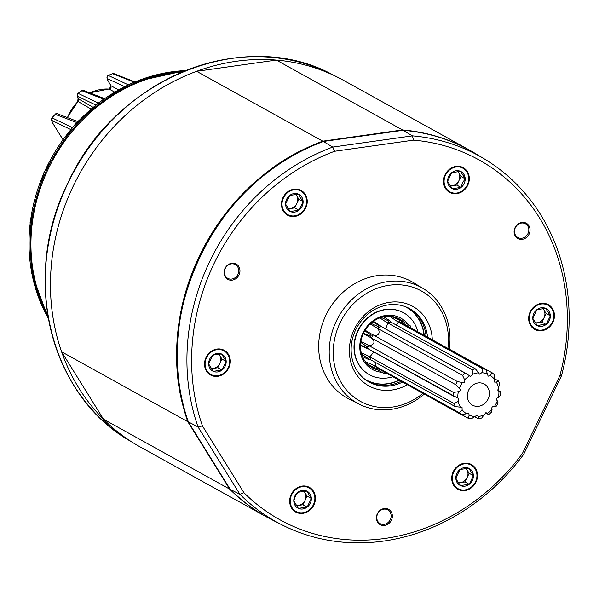 <?xml version="1.0" encoding="UTF-8"?>
<svg xmlns="http://www.w3.org/2000/svg" width="599" height="599" viewBox="0 0 599 599"><rect width="100%" height="100%" fill="white"/><g stroke="black" fill="none" stroke-linecap="round" stroke-linejoin="round"><path stroke-width="0.9" d="M135.756 81.644A2.096 0.659 67.8 0 1 135.921 81.419A2.096 0.659 67.8 0 1 136.19 81.464L135.202 81.868A160.704 142.285 119 0 0 129.144 84.534L128.186 84.991A160.704 142.285 119 0 0 105.132 98.333L104.233 98.955A160.704 142.285 119 0 0 98.925 102.833L98.064 103.5A160.704 142.285 119 0 0 78.012 121.657L77.249 122.466A160.704 142.285 119 0 0 72.689 127.542L71.97 128.388A160.704 142.285 119 0 0 48.324 318.286M338.053 77.443A209.613 185.593 119 0 0 73.385 185.81A209.613 185.593 119 0 0 135.067 443.986L129.721 440.752A209.38 185.383 119 0 1 68.106 182.875A209.38 185.383 119 0 1 332.482 74.62L338.053 77.443M47.718 314.73A160.704 142.285 -61 0 1 100.654 104.054A160.704 142.285 -61 0 1 182.148 71.985M114.566 92.051L109.145 89.086L111.1 85.799L118.422 89.828M90.996 108.988L78.005 101.471L78.402 98.805L93.01 107.288M124.465 86.623L107.423 78.649A2.096 1.849 164.5 0 1 107.049 77.975L107.67 80.214A2.096 2.096 0 0 0 107.91 80.76A2.096 0.876 -31.9 0 0 108.045 80.895A2.096 1.849 164.5 0 1 107.67 80.214M72.322 127.617L72.307 127.609A159.648 141.349 -61 0 1 76.837 122.563L55.213 114.334A154.617 136.901 119 0 0 52.068 117.876L72.307 127.609L71.214 128.92M134.408 82.228L112.627 73.692A154.617 136.901 119 0 0 108.412 75.504L128.388 84.878M103.642 99.209L81.868 90.719A154.617 136.901 119 0 0 78.199 93.399L98.371 103.065M70.734 129.534L51.843 120.444A2.096 1.857 164.8 0 1 51.462 119.755L52.068 121.964A2.096 2.096 0 0 0 52.308 122.518A2.096 0.876 148.1 0 1 52.263 122.413M51.963 118.003L52.068 117.876A2.096 1.932 -64.3 0 0 51.843 120.444L52.442 122.653A2.096 1.857 164.8 0 1 52.068 121.964M67.275 117.554L78.005 101.471A41.99 37.183 119 0 0 67.485 117.629M96.102 105.139L77.615 96.304A2.096 1.864 165.4 0 1 77.234 95.593L77.795 97.734A2.096 2.096 0 0 0 78.042 98.311A2.096 0.876 -31.9 0 0 78.177 98.446A2.096 1.864 165.4 0 1 77.795 97.734M78.207 98.498A2.096 0.876 -31.9 0 0 78.267 98.678A2.096 0.876 -31.9 0 0 78.402 98.805L77.615 96.304A2.096 1.932 -64.4 0 1 78.199 93.399A2.096 0.442 53 0 0 78.005 93.392A2.096 2.096 0 0 0 77.234 95.593M108.823 89.064A2.096 0.898 94.1 0 1 108.988 89.041L108.988 89.041A2.096 0.898 94.1 0 1 109.145 89.086A41.99 37.183 119 0 0 89.947 92.927M110.905 85.492A2.096 0.876 -31.9 0 0 110.957 85.672L110.957 85.672A2.096 0.876 -31.9 0 0 111.1 85.799L108.045 80.895L107.423 78.649A2.096 1.939 -64.9 0 1 108.412 75.504A2.096 0.629 65.8 0 0 108.209 75.496A2.096 2.096 0 0 0 107.049 77.975M103.904 99.06A2.096 0.472 54.9 0 1 103.964 98.91L127.909 84.946A2.096 0.614 64.7 0 1 128.186 84.991M134.768 82.033A2.096 0.651 67.5 0 1 134.932 81.823L185.653 70.54M467.43 397.377A12.07 10.685 119 0 0 472.514 405.171A12.07 10.685 119 0 0 484.336 403.786A12.07 10.685 119 0 0 489.286 391.858A12.07 10.685 119 0 0 484.202 384.056A12.07 10.685 119 0 0 472.379 385.442A12.07 10.685 119 0 0 467.43 397.377M360.74 342.426L367.449 346.858A27.771 24.589 119 0 0 367.337 348.139L360.508 345.054M364.761 330.798L371.2 335.148A27.771 24.589 119 0 0 370.579 336.309L363.503 333.171M372.945 321.641L379.197 325.819A27.771 24.589 119 0 0 378.194 326.627L370.893 323.31M383.645 316.766L389.867 320.712A27.771 24.589 119 0 0 388.676 321.012L381.204 317.403M394.471 316.991L401.083 320.839A27.771 24.589 119 0 0 399.945 320.57L392.188 316.519M410.367 327.511L410.629 326.185A27.771 24.589 119 0 0 409.768 325.399L396.134 317.5M375.461 368.834L384.229 373.469A27.771 24.589 119 0 0 385.374 373.739L386.115 372.982M368.991 365.532L374.757 368.475M367.045 363.683L374.682 368.123A27.771 24.589 119 0 0 375.551 368.909L368.677 365.27M361.639 354.211L368.692 358.629A27.771 24.589 119 0 0 369.111 359.774L362.485 356.577M490.259 375.513L488.125 376.202L487.511 374.076A22.515 19.932 119 0 0 481.806 372.728L479.477 374.15L478.616 372.773A22.515 19.932 119 0 0 472.663 374.278L470.372 376.397L469.668 375.798A22.515 19.932 119 0 0 464.652 379.848C465.251 381.96 464.51 382.858 462.443 382.544A22.515 19.932 119 0 0 459.358 388.354C460.788 389.882 460.451 390.99 458.362 391.686A22.515 19.932 119 0 0 457.823 398.095L458.782 398.365L458.25 401.412A22.515 19.932 119 0 0 460.354 407.148L462.031 407.103L462.121 409.783A22.515 19.932 119 0 0 466.456 413.714L468.59 413.025L469.204 415.159A22.515 19.932 119 0 0 474.91 416.507L477.238 415.085L478.099 416.462A22.515 19.932 119 0 0 484.052 414.957L486.343 412.838L487.047 413.437A22.515 19.932 119 0 0 492.064 409.379C491.465 407.268 492.206 406.369 494.272 406.684A22.515 19.932 119 0 0 497.357 400.881C495.935 399.353 496.264 398.238 498.353 397.541A22.515 19.932 119 0 0 498.892 391.14L497.934 390.87L498.465 387.823A22.515 19.932 119 0 0 496.361 382.087L494.684 382.132L494.594 379.444A22.515 19.932 119 0 0 490.259 375.513L492.161 372.81L407.687 326.208M409.768 325.399L407.874 326.133A169.831 78.926 -62.3 0 1 401.218 321.423M399.945 320.57L398.455 322.075A26.004 23.024 -61 0 1 401.54 322.809L401.083 320.839M388.676 321.012L387.882 322.988A26.004 23.024 -61 0 1 391.095 322.18L389.867 320.712M378.194 326.627L378.261 328.686A26.004 23.024 -61 0 1 380.964 326.5L379.197 325.819M370.579 336.309L371.485 338.046A26.004 23.024 -61 0 1 373.147 334.908L371.2 335.148M367.337 348.139L368.902 349.202A26.004 23.024 -61 0 1 369.194 345.743L367.449 346.858M369.111 359.774L371.028 359.962A26.004 23.024 -61 0 1 369.89 356.862L368.692 358.629M375.551 368.909L377.437 368.175A26.004 23.024 -61 0 1 375.094 366.056L374.682 368.123M383.824 371.717L384.229 373.469M497.357 400.881L498.106 402.94A26.004 23.024 -61 0 1 496.444 406.077L494.272 406.684M492.064 409.379L491.337 412.299A26.004 23.024 -61 0 1 488.627 414.486L487.047 413.437M484.052 414.957L481.708 417.997A26.004 23.024 -61 0 1 478.496 418.806L478.099 416.462M474.678 416.694L478.496 418.806M474.91 416.507L471.136 418.911A26.004 23.024 -61 0 1 468.059 418.177L469.204 415.159M461.979 414.815L468.059 418.177M466.456 413.714L461.717 414.852L377.437 368.175M461.717 414.852A26.004 23.024 -61 0 1 459.373 412.733L462.121 409.783M376.157 362.799L375.094 366.056L459.373 412.733M460.354 407.148L455.307 406.631L371.028 359.962M455.307 406.631A26.004 23.024 -61 0 1 454.169 403.539L458.25 401.412M373.783 351.905L369.89 356.862L454.169 403.539M457.823 398.095L368.902 349.202L360.493 345.578M453.181 395.879A26.004 23.024 -61 0 1 453.48 392.42L458.362 391.686M459.358 388.354L455.764 384.715L371.485 338.046C375.536 341.408 374.585 344.612 369.194 345.743L453.48 392.42M455.764 384.715A26.004 23.024 -61 0 1 457.426 381.585L462.443 382.544M464.652 379.848L462.54 375.363L378.261 328.686C380.35 333.755 378.231 336.339 373.147 334.908L457.426 381.585M462.54 375.363A26.004 23.024 -61 0 1 465.243 373.17L469.668 375.798M467.168 374.113L382.312 327.121L465.243 373.17M472.663 374.278L472.162 369.665L387.882 322.988L385.636 329.083M472.162 369.665A26.004 23.024 -61 0 1 475.381 368.849L478.616 372.773M391.095 322.18L475.381 368.849M481.806 372.728L482.734 368.752L398.455 322.075L396.224 325.017M482.734 368.752A26.004 23.024 -61 0 1 485.819 369.478L487.511 374.076M401.54 322.809L485.819 369.478M492.161 372.81A26.004 23.024 -61 0 1 494.497 374.929L494.594 379.444M496.361 382.087L498.563 381.024L494.647 378.86M498.563 381.024A26.004 23.024 -61 0 1 499.701 384.124L498.465 387.823M498.892 391.14L500.689 391.783A26.004 23.024 -61 0 1 500.397 395.243L498.353 397.541M497.222 389.807L500.689 391.783M475.284 153.456A209.613 185.593 119 0 0 469.661 150.192A209.613 185.593 119 0 0 458.976 144.771A209.613 185.593 119 0 0 402.521 129.953L276.364 60.087L196.607 71.311A209.613 185.593 119 0 0 61.615 351.808L103.515 419.24A209.613 185.593 119 0 0 140.413 447.079L266.562 516.937A209.613 185.593 119 0 0 272.313 519.977M469.661 150.192L343.512 80.333A209.613 185.593 119 0 0 332.819 74.912A209.613 185.593 119 0 0 276.364 60.087M402.521 129.953L322.756 141.177A209.613 185.593 119 0 0 187.772 421.666L229.664 489.106A209.613 185.593 119 0 0 266.562 516.937M229.664 489.106L103.515 419.24M187.772 421.666L61.615 351.808M322.756 141.177L196.607 71.311M447.91 348.304A63.06 55.834 119 0 0 439.876 308.68A63.06 55.834 119 0 0 360.591 297.463A63.06 55.834 119 0 0 341.819 383.622A63.06 55.834 119 0 0 422.946 393.378M424.279 394.12A66.115 58.537 -61 0 1 359.288 404.213A66.115 58.537 -61 0 1 338.195 384.753A66.115 58.537 -61 0 1 347.734 303.865A66.115 58.537 -61 0 1 423.321 288.598A66.115 58.537 -61 0 1 441.006 306.179A66.115 58.537 -61 0 1 449.25 349.045M407.335 384.738A45.419 40.208 -61 0 1 355.536 373.14A45.419 40.208 -61 0 1 369.059 311.083A45.419 40.208 -61 0 1 426.159 319.17A45.419 40.208 -61 0 1 432.298 339.655M427.521 337.012A41.923 37.116 119 0 0 422.018 320.458A41.923 37.116 119 0 0 409.731 308.695A41.923 37.116 119 0 0 362.425 319.514A41.923 37.116 119 0 0 356.832 370.279A41.923 37.116 119 0 0 369.111 382.042A41.923 37.116 119 0 0 402.558 382.095M409.02 308.305A41.923 37.116 -61 0 1 420.595 319.671A41.923 37.116 -61 0 1 426.099 336.226M401.135 381.301A41.923 37.116 -61 0 1 368.407 381.638M380.193 510.251A8.73 7.735 119 0 0 380.148 524.642A8.73 7.735 119 0 0 388.571 523.743A8.73 7.735 119 0 0 388.609 509.36A8.73 7.735 119 0 0 380.193 510.251M517.888 224.131A8.73 7.735 119 0 0 517.85 238.514A8.73 7.735 119 0 0 526.274 237.616A8.73 7.735 119 0 0 526.311 223.232A8.73 7.735 119 0 0 517.888 224.131M225.187 276.895A8.73 7.735 119 0 0 227.747 279.344A8.73 7.735 119 0 0 237.601 277.09A8.73 7.735 119 0 0 238.769 266.518A8.73 7.735 119 0 0 236.208 264.062A8.73 7.735 119 0 0 226.355 266.323A8.73 7.735 119 0 0 225.187 276.895M210.646 351.778A14.106 12.489 119 0 0 210.578 375.011A14.106 12.489 119 0 0 224.183 373.566A14.106 12.489 119 0 0 224.251 350.325A14.106 12.489 119 0 0 210.646 351.778M295.786 488.806A14.106 12.489 119 0 0 295.719 512.048A14.106 12.489 119 0 0 309.324 510.595A14.106 12.489 119 0 0 309.384 487.361A14.106 12.489 119 0 0 295.786 488.806M453.653 485.28A14.106 12.489 119 0 0 457.786 489.233A14.106 12.489 119 0 0 473.704 485.594A14.106 12.489 119 0 0 475.591 468.508A14.106 12.489 119 0 0 471.45 464.547A14.106 12.489 119 0 0 455.532 468.193A14.106 12.489 119 0 0 453.653 485.28M534.78 306.156A14.106 12.489 119 0 0 534.712 329.39A14.106 12.489 119 0 0 548.317 327.945A14.106 12.489 119 0 0 548.385 304.704A14.106 12.489 119 0 0 534.78 306.156M449.639 169.12A14.106 12.489 119 0 0 449.572 192.354A14.106 12.489 119 0 0 463.177 190.909A14.106 12.489 119 0 0 463.244 167.675A14.106 12.489 119 0 0 449.639 169.12M283.372 211.207A14.106 12.489 119 0 0 287.505 215.168A14.106 12.489 119 0 0 303.431 211.529A14.106 12.489 119 0 0 305.31 194.443A14.106 12.489 119 0 0 301.177 190.482A14.106 12.489 119 0 0 285.251 194.121A14.106 12.489 119 0 0 283.372 211.207M359.288 404.213L348.97 398.994A66.549 58.927 -61 0 1 327.735 379.407A66.549 58.927 -61 0 1 337.342 297.988A66.549 58.927 -61 0 1 413.415 282.616L423.321 288.598M484.711 159.139L475.569 153.621A209.59 185.57 119 0 0 403.097 130.297L323.146 141.491L402.917 130.253L412.404 135.861A209.186 185.211 -61 0 1 484.711 159.139A209.186 185.211 -61 0 1 561.473 375.79L523.653 454.371A209.186 185.211 -61 0 1 282.136 524.941A209.186 185.211 -61 0 1 239.899 494.31L198.037 426.945A209.186 185.211 -61 0 1 332.73 147.077L412.404 135.861L413.602 140.144L334.616 151.262A205.629 182.066 119 0 0 202.432 425.919L243.928 492.707A205.629 182.066 119 0 0 522.403 453.51L559.9 375.61A205.629 182.066 119 0 0 413.602 140.144M334.616 151.262L332.73 147.077L323.34 141.521A209.59 185.57 119 0 0 188.371 421.973L230.263 489.405L239.899 494.31L243.928 492.707M323.146 141.491C215.827 177.469 148.29 317.792 188.236 421.838L198.037 426.945L202.432 425.919M282.136 524.941L272.612 520.127A209.59 185.57 119 0 1 230.263 489.405L188.258 421.883M561.473 375.79L559.9 375.61M522.403 453.51L523.653 454.371M364.229 378.733A41.503 36.741 119 0 0 366.476 380.095A41.503 36.741 119 0 0 399.301 380.29M424.264 335.208A41.503 36.741 119 0 0 406.691 307.489A41.503 36.741 119 0 0 404.34 306.306M408.106 324.471A29.344 25.982 119 0 0 362.987 332.887A29.344 25.982 119 0 0 382.14 372.323M403.516 321.835A27.951 24.746 119 0 0 399.555 319.027A27.951 24.746 119 0 0 363.541 333.096A27.951 24.746 119 0 0 372.473 367.928A27.951 24.746 119 0 0 377.744 370.01M417.817 331.636A35.356 31.305 119 0 0 403.711 312.858A35.356 31.305 119 0 0 358.15 330.655A35.356 31.305 119 0 0 369.456 374.727A35.356 31.305 119 0 0 392.854 376.719M423.98 335.051A41.503 36.741 119 0 0 406.549 307.407M403.711 312.858L403.426 312.7A35.356 31.305 119 0 0 357.865 330.498A35.356 31.305 119 0 0 369.171 374.57L369.456 374.727M366.333 380.021A41.503 36.741 119 0 0 399.016 380.133M522.38 222.978A7.862 6.963 119 0 0 514.511 230.652A7.862 6.963 119 0 0 520.928 238.297A7.862 6.963 119 0 0 528.797 230.622A7.862 6.963 119 0 0 522.38 222.978M224.999 275.308A7.862 6.963 119 0 0 234.494 278.093A7.862 6.963 119 0 0 238.103 267.626A7.862 6.963 119 0 0 228.608 264.84A7.862 6.963 119 0 0 224.999 275.308M389.777 520.576A7.862 6.963 119 0 0 388.152 510.123A7.862 6.963 119 0 0 378.126 512.946A7.862 6.963 119 0 0 379.751 523.399A7.862 6.963 119 0 0 389.777 520.576M450.051 185.645A8.319 7.368 119 0 0 452.402 185.705A8.319 7.368 119 0 0 458.871 180.763A8.319 7.368 119 0 0 458.647 172.729A8.319 7.368 119 0 0 457.658 171.479M464.135 183.586A9.606 8.506 119 0 0 465.183 178.779A9.606 8.506 119 0 0 460.571 171.359A9.606 8.506 119 0 0 451.803 172.594A9.606 8.506 119 0 0 447.633 181.25A9.606 8.506 119 0 0 452.245 188.663A9.606 8.506 119 0 0 461.013 187.435A9.606 8.506 119 0 0 464.135 183.586M462.578 182.815L465.183 178.779L460.571 171.359L451.803 172.594L447.633 181.25L452.245 188.663L461.013 187.435L462.578 182.815M450.56 192.159A13.485 11.943 119 0 0 467.257 185.024A13.485 11.943 119 0 0 462.256 167.87A13.485 11.943 119 0 0 445.559 175.005A13.485 11.943 119 0 0 450.56 192.159M450.291 186.004L456.79 185.091L460.953 176.435L457.861 171.464M456.79 185.091L461.013 187.435M460.953 176.435L465.183 178.779M535.192 322.681A8.319 7.368 119 0 0 537.543 322.741A8.319 7.368 119 0 0 544.012 317.799A8.319 7.368 119 0 0 543.787 309.765A8.319 7.368 119 0 0 542.791 308.515M541.803 326.328A9.606 8.506 119 0 0 546.153 324.463A9.606 8.506 119 0 0 550.316 315.815A9.606 8.506 119 0 0 545.711 308.395A9.606 8.506 119 0 0 536.936 309.631A9.606 8.506 119 0 0 532.773 318.286A9.606 8.506 119 0 0 537.385 325.699A9.606 8.506 119 0 0 541.803 326.328M541.249 324.793L546.153 324.463L550.316 315.815L545.711 308.395L536.936 309.631L532.773 318.286L537.385 325.699L541.249 324.793M529.231 318.78A13.485 11.943 119 0 0 541.908 330.071A13.485 11.943 119 0 0 553.865 315.314A13.485 11.943 119 0 0 541.189 304.022A13.485 11.943 119 0 0 529.231 318.78M535.431 323.041L541.923 322.127L546.093 313.472L543.001 308.5M546.093 313.472L550.316 315.815M541.923 322.127L546.153 324.463M458.257 482.524A8.319 7.368 119 0 0 460.616 482.584A8.319 7.368 119 0 0 467.078 477.643A8.319 7.368 119 0 0 466.861 469.609A8.319 7.368 119 0 0 465.865 468.358M457.149 482.599A9.606 8.506 119 0 0 460.451 485.542A9.606 8.506 119 0 0 469.227 484.306A9.606 8.506 119 0 0 473.39 475.658A9.606 8.506 119 0 0 468.785 468.238A9.606 8.506 119 0 0 460.01 469.474A9.606 8.506 119 0 0 455.846 478.129A9.606 8.506 119 0 0 457.149 482.599M457.629 481.544L460.451 485.542L469.227 484.306L473.39 475.658L468.785 468.238L460.01 469.474L455.846 478.129L457.629 481.544M458.145 466.479A13.485 11.943 119 0 0 454.132 484.905A13.485 11.943 119 0 0 471.091 487.309A13.485 11.943 119 0 0 475.104 468.875A13.485 11.943 119 0 0 458.145 466.479M458.505 482.884L464.996 481.97L469.159 473.315L466.074 468.343M464.996 481.97L469.227 484.306M469.159 473.315L473.39 475.658M296.191 505.331A8.319 7.368 119 0 0 298.549 505.399A8.319 7.368 119 0 0 305.011 500.45A8.319 7.368 119 0 0 304.794 492.415A8.319 7.368 119 0 0 303.798 491.173M294.828 496.137A9.606 8.506 119 0 0 293.78 500.936A9.606 8.506 119 0 0 298.384 508.356A9.606 8.506 119 0 0 307.16 507.121A9.606 8.506 119 0 0 311.323 498.465A9.606 8.506 119 0 0 306.718 491.053A9.606 8.506 119 0 0 297.943 492.288A9.606 8.506 119 0 0 294.828 496.137M295.337 496.324L293.78 500.936L298.384 508.356L307.16 507.121L311.323 498.465L306.718 491.053L297.943 492.288L295.337 496.324M308.395 487.556A13.485 11.943 119 0 0 291.706 494.692A13.485 11.943 119 0 0 296.707 511.853A13.485 11.943 119 0 0 313.397 504.717A13.485 11.943 119 0 0 308.395 487.556M296.438 505.691L302.929 504.777L307.092 496.129L304.007 491.158M302.929 504.777L307.16 507.121M307.092 496.129L311.323 498.465M211.058 368.303A8.319 7.368 119 0 0 213.409 368.363A8.319 7.368 119 0 0 219.878 363.421A8.319 7.368 119 0 0 219.653 355.387A8.319 7.368 119 0 0 218.665 354.136M217.16 353.395A9.606 8.506 119 0 0 212.802 355.252A9.606 8.506 119 0 0 208.639 363.907A9.606 8.506 119 0 0 213.251 371.32A9.606 8.506 119 0 0 222.019 370.085A9.606 8.506 119 0 0 226.182 361.437A9.606 8.506 119 0 0 221.578 354.016A9.606 8.506 119 0 0 217.16 353.395M216.666 354.346L212.802 355.252L208.639 363.907L213.251 371.32L222.019 370.085L226.182 361.437L221.578 354.016L216.666 354.346M229.731 360.935A13.485 11.943 119 0 0 217.055 349.644A13.485 11.943 119 0 0 205.098 364.402A13.485 11.943 119 0 0 217.774 375.693A13.485 11.943 119 0 0 229.731 360.935M211.297 368.662L217.789 367.749L221.959 359.093L218.867 354.121M217.789 367.749L222.019 370.085M221.959 359.093L226.182 361.437M287.984 208.459A8.319 7.368 119 0 0 290.335 208.519A8.319 7.368 119 0 0 296.805 203.578A8.319 7.368 119 0 0 296.58 195.544A8.319 7.368 119 0 0 295.592 194.293M301.806 197.116A9.606 8.506 119 0 0 298.504 194.173A9.606 8.506 119 0 0 289.736 195.409A9.606 8.506 119 0 0 285.566 204.057A9.606 8.506 119 0 0 290.178 211.477A9.606 8.506 119 0 0 298.946 210.242A9.606 8.506 119 0 0 303.116 201.593A9.606 8.506 119 0 0 301.806 197.116M300.286 197.595L298.504 194.173L289.736 195.409L285.566 204.057L290.178 211.477L298.946 210.242L303.116 201.593L300.286 197.595M300.81 213.237A13.485 11.943 119 0 0 304.831 194.81A13.485 11.943 119 0 0 287.872 192.414A13.485 11.943 119 0 0 283.851 210.841A13.485 11.943 119 0 0 300.81 213.237M288.224 208.811L294.723 207.898L298.886 199.25L295.794 194.278M294.723 207.898L298.946 210.242M298.886 199.25L303.116 201.593M47.987 316.362A160.704 142.285 -61 0 1 52.42 158.735A160.704 142.285 -61 0 1 183.676 71.348M185.48 70.607A160.704 142.285 119 0 0 136.19 81.464M62.888 139.552L52.308 122.518A2.096 0.876 148.1 0 0 52.442 122.653L62.917 139.507M55.213 114.334A2.096 1.924 -69.1 0 1 57.332 113.758A2.096 2.096 0 0 0 55.033 114.304L55.213 114.334M55.086 114.476L51.896 117.838A2.096 2.096 0 0 0 51.462 119.755M77.96 93.601A2.096 0.442 53 0 1 78.005 93.392L81.674 90.711A2.096 0.464 54.6 0 1 81.868 90.719A2.096 1.917 -68.7 0 1 83.643 90.464A2.096 2.096 0 0 0 81.674 90.711A2.096 0.464 54.6 0 0 81.614 90.898M77.997 98.199A2.096 0.876 -31.9 0 0 78.042 98.311L77.773 101.418M108.067 75.699A2.096 0.629 65.8 0 1 108.209 75.496L112.425 73.684A2.096 0.651 67.6 0 1 112.627 73.692A2.096 1.917 -68.6 0 1 113.99 73.67A2.096 2.096 0 0 0 112.425 73.684A2.096 0.651 67.6 0 0 112.29 73.834M107.865 80.655A2.096 0.876 -31.9 0 0 107.91 80.76L110.957 85.672L111.032 87.544L109.931 88.817L89.768 92.852M48.354 318.466L31.605 272.844L30.092 222.409L43.959 172.482L71.73 128.313L77.765 121.597L97.794 103.455L103.964 98.91A2.096 0.472 54.9 0 1 104.233 98.955M128.733 84.691A2.096 0.621 65 0 1 128.867 84.489L128.867 84.489A2.096 0.621 65 0 1 129.144 84.534M127.909 84.946L134.932 81.823A2.096 0.651 67.5 0 1 135.202 81.868M376.644 368.49A169.831 78.926 117.7 0 1 380.709 369.995M365.757 362.193A169.831 71.79 146.3 0 1 375.094 366.056M360.501 345.286A169.831 50.428 172.7 0 1 368.902 349.202M361.264 352.856A169.831 50.428 172.7 0 1 369.89 356.862M363.234 333.748A169.831 19.078 -163.5 0 1 371.485 338.046M360.89 341.423A169.831 19.078 -163.5 0 1 369.194 345.743M370.167 323.977A169.831 16.046 -140.6 0 0 378.261 328.686M365.105 330.229A169.831 16.046 -140.6 0 0 373.147 334.908M379.908 317.852A169.831 47.995 -116.9 0 0 387.882 322.988M373.162 321.483A169.831 47.995 -116.9 0 0 380.964 326.5M390.286 316.302A169.831 70.435 -90.8 0 0 398.455 322.075M398.724 319.02A169.831 78.926 -62.3 0 0 399.84 320.151M129.721 440.752C49.238 394.838 20.868 275.967 67.987 182.792C115.023 78.754 243.434 26.154 332.482 74.62M77.877 121.597L57.332 113.758M104.66 98.67L83.643 90.464M135.314 82.026L113.99 73.67M454.461 396.643L369.785 349.749M487.848 414.179L485.22 412.726M362.709 346.192L360.493 345.391M378.021 324.763L373.379 321.326M382.312 327.121L373.484 321.251M230.188 489.353C242.752 501.902 256.896 512.16 272.612 520.127M402.977 130.253C429.198 132.521 453.398 140.308 475.569 153.621"/></g></svg>
